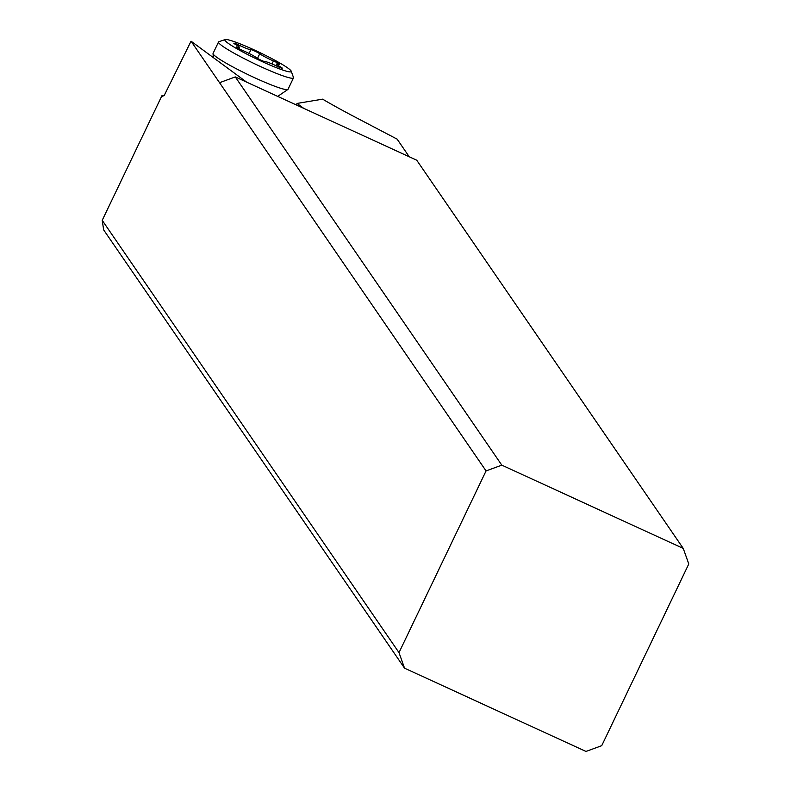 <?xml version="1.0" encoding="UTF-8"?>
<svg xmlns="http://www.w3.org/2000/svg" width="791" height="791" viewBox="0 0 791 791"><rect width="100%" height="100%" fill="white"/><g stroke="black" fill="none" stroke-linecap="round" stroke-linejoin="round"><path stroke-width="1.19" d="M404.537 668.168L585.973 751.45L601.724 745.676L688.783 563.973L683.246 548.43L501.81 465.148L486.06 470.922L399 652.624L102.217 220.323L103.651 229.884L404.537 668.168L399 652.624M246.604 82.116L191.046 41.191L164.212 95.474L162.333 96.354L161.908 95.741L102.217 220.323M164.281 95.345L161.908 95.741M191.046 41.191L486.06 470.922M501.81 465.148L235.293 76.925L416.728 160.207L683.246 548.43M219.542 82.699L235.293 76.925M296.269 104.916L297.05 103.433L322.609 99.162A118.739 11.568 -154.4 0 0 354.764 116.93L397.141 139.147L409.234 156.766M297.05 103.433L303.655 108.308M293.481 77.913L288.033 89.294A41.557 4.044 -154.4 0 1 287.875 89.472A41.557 4.044 -154.4 0 1 250.885 75.985A41.557 4.044 -154.4 0 1 213.303 54.243A41.557 4.044 -154.4 0 1 213.036 53.62A41.557 4.044 -154.4 0 1 213.076 53.383L218.524 42.002A41.557 4.044 25.6 0 0 218.761 42.862A41.557 4.044 25.6 0 0 257.401 65.099A41.557 4.044 25.6 0 0 293.481 77.913A41.557 4.044 25.6 0 0 293.471 77.469L291.236 71.21A36.811 3.589 25.6 0 0 291.039 70.834A36.811 3.589 25.6 0 0 258.439 51.909A36.811 3.589 25.6 0 0 225.158 39.55A36.811 3.589 25.6 0 0 225.059 40.549A36.811 3.589 25.6 0 0 260.911 61.006A36.811 3.589 25.6 0 0 291.236 71.21M279.658 64.338A5.132 0.504 -154.4 0 1 279.688 64.437A5.132 0.504 -154.4 0 1 278.778 64.318A11.974 1.167 25.6 0 0 276.652 64.022A11.974 1.167 25.6 0 0 276.721 64.269A11.974 1.167 25.6 0 0 280.578 66.938A5.132 0.504 -154.4 0 1 282.229 68.075A5.132 0.504 -154.4 0 1 282.258 68.184A5.132 0.504 -154.4 0 1 277.097 66.266A11.974 1.167 25.6 0 0 265.183 61.688A5.132 0.504 -154.4 0 1 261.178 60.254A5.132 0.504 -154.4 0 1 256.363 57.644A11.974 1.167 25.6 0 0 242.649 50.456A5.132 0.504 -154.4 0 1 236.43 47.055A5.132 0.504 -154.4 0 1 236.4 46.946A5.132 0.504 -154.4 0 1 237.31 47.074A11.974 1.167 25.6 0 0 239.436 47.371A11.974 1.167 25.6 0 0 239.366 47.124A11.974 1.167 25.6 0 0 235.51 44.454A5.132 0.504 -154.4 0 1 233.859 43.317A5.132 0.504 -154.4 0 1 233.829 43.208A5.132 0.504 -154.4 0 1 238.991 45.127A11.974 1.167 25.6 0 0 250.905 49.695A5.132 0.504 -154.4 0 1 254.92 51.138A5.132 0.504 -154.4 0 1 259.725 53.748A11.974 1.167 25.6 0 0 273.439 60.937A5.132 0.504 -154.4 0 1 279.658 64.338M225.158 39.55L218.88 41.725A41.557 4.044 25.6 0 0 218.524 42.002M273.439 60.937L272.005 63.933M257.51 58.376L259.725 53.748M250.905 49.695L249.106 53.462M238.991 45.127L238.437 46.293M237.31 47.074L237.073 47.579M280.578 66.938L280.232 67.66M277.7 96.393L287.875 89.472M213.352 57.624L213.036 53.62M238.842 48.617L239.436 47.371M275.861 65.673L276.652 64.022"/></g></svg>
